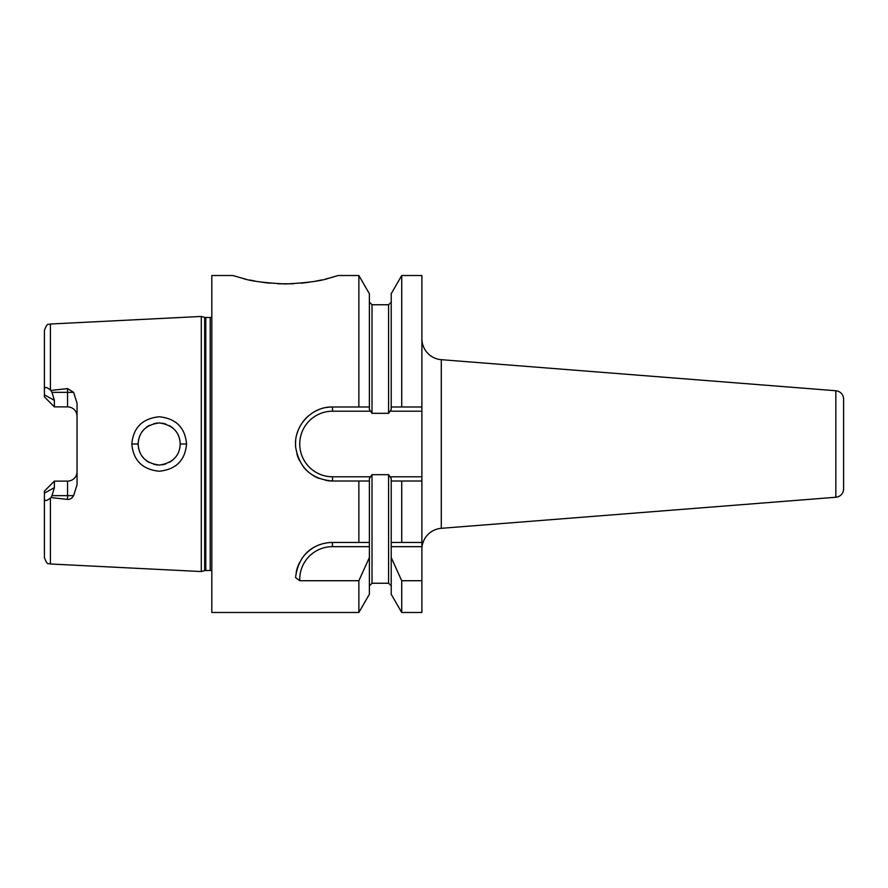 <?xml version="1.0" encoding="UTF-8"?>
<svg xmlns="http://www.w3.org/2000/svg" width="888" height="888" viewBox="0 0 888 888"><rect width="100%" height="100%" fill="white"/><g stroke="black" fill="none" stroke-linecap="round" stroke-linejoin="round"><path stroke-width="1.33" d="M211.821 317.171A4.207 4.207 0 0 1 210.201 317.504L205.772 317.504A4.207 4.207 0 0 1 204.684 317.36L201.287 316.45L201.287 571.55L50.405 563.991C48.662 562.493 47.863 566.788 44.4 557.686L44.4 493.151L54.401 487.623L54.401 481.118L44.4 491.12L44.4 493.151M201.287 316.45L50.405 324.009L50.405 389.921L51.981 392.352L54.401 400.377L44.4 394.849L44.4 330.314C47.863 321.212 48.662 325.508 50.405 324.009M54.401 400.377L54.401 406.882L44.4 396.881L54.401 406.882L67.566 406.882A9.479 9.479 0 0 1 77.045 416.361A9.479 9.479 0 0 0 67.566 406.882L67.566 388.589L50.927 390.431M67.566 388.589L73.626 392.352L77.045 403.23L77.045 484.77L73.626 495.648C71.906 498.368 69.886 499.622 67.566 499.411L67.566 481.118L54.401 481.118L44.4 491.12M73.626 495.648L51.981 495.648L50.927 497.569L67.566 499.411M50.927 497.569L50.405 498.079C46.276 501.265 44.278 501.287 44.4 498.146L44.4 498.268M186.547 444C185.126 460.406 176.013 469.486 159.196 471.228C142.457 469.508 133.322 460.428 131.801 444C133.322 427.572 142.457 418.492 159.207 416.772C176.013 418.514 185.126 427.594 186.547 444L180.231 444C179.631 455.999 172.694 463.025 159.396 465.057C146.009 463.403 138.917 456.388 138.117 444L138.128 444.888L138.117 444C138.917 431.624 146.009 424.597 159.407 422.943C172.694 424.975 179.631 431.99 180.231 444L179.909 447.685L180.231 444M51.981 495.648L54.401 487.623M44.4 396.881L44.4 394.849M44.4 389.854C44.289 386.713 46.287 386.735 50.405 389.921L50.005 389.543M211.821 570.829A4.207 4.207 0 0 0 210.201 570.496L205.772 570.496A4.207 4.207 0 0 0 204.684 570.64L201.287 571.55M369.375 542.457L369.375 478.577L370.485 476.789L332.534 476.789L332.534 481.007L369.375 481.007L332.534 481.007C311.621 479.287 299.334 468.065 295.682 447.33C293.229 426.44 311.444 406.415 332.534 406.993L369.375 406.993L369.375 293.717L358.863 275.524L338.173 275.524L329.093 278.144C321.378 280.941 306.86 282.884 285.525 283.96C264.435 282.917 249.983 280.997 242.147 278.188L232.878 275.524L211.821 275.524L211.821 612.476L358.863 612.476L358.863 580.719L299.778 580.719L295.571 577.577C298.568 552.258 316.295 542.69 332.389 542.457L369.375 542.457L369.375 594.283L358.863 612.476M358.863 481.007L358.863 542.457M325.73 407.625A37.007 37.007 0 0 1 332.534 406.993L358.863 406.993L358.863 275.524M277.844 283.783L293.295 283.772M301.354 283.183L309.013 282.251M315.806 281.13L321.578 279.953M325.774 278.976L328.937 278.177M330.236 277.833L331.435 277.511M331.823 277.4L333.033 277.067M239.849 277.578L241.07 277.9M242.269 278.222L245.488 279.032M249.672 279.998L255.555 281.185M262.304 282.284L269.908 283.205M401.72 612.476L391.22 594.283L391.22 542.457L401.72 542.457L391.22 542.457L391.22 481.007L421.889 481.007L401.72 481.007L401.72 542.457L421.889 542.457L421.889 612.476L401.72 612.476L401.72 580.719L421.889 580.719M370.485 476.789L372.005 474.68L388.589 474.68L390.11 476.789L421.889 476.789L421.889 542.457M401.72 406.993L401.72 275.524L391.22 293.717L391.22 406.993L421.889 406.993L421.889 411.211L390.11 411.211L388.589 413.32L372.005 413.32L369.375 409.424L369.375 406.993L358.863 406.993M401.72 275.524L421.889 275.524L421.889 406.993M391.22 557.542L401.72 580.719M391.22 481.007L391.22 478.577L390.11 476.789M391.22 406.993L391.22 409.424L390.11 411.211M369.375 557.542L358.863 580.719M332.534 476.789A32.789 32.789 0 0 1 299.744 444A32.789 32.789 0 0 1 332.534 411.211L370.485 411.211M421.889 476.789L421.889 411.211M299.778 580.719A32.645 32.645 0 0 1 332.389 546.664L369.375 546.664M391.22 546.664L421.889 546.664M296.215 572.238A36.852 36.852 0 0 1 299.545 562.581M302.031 558.408A36.852 36.852 0 0 1 302.875 557.231M304.861 554.8A36.852 36.852 0 0 1 310.955 549.317M311.277 549.095A36.852 36.852 0 0 1 313.198 547.841M314.13 547.286A36.852 36.852 0 0 1 317.416 545.632M319.07 544.943A36.852 36.852 0 0 1 320.923 544.277M328.493 542.657A36.852 36.852 0 0 1 332.389 542.457L368.109 542.457M421.889 549.306A21.057 21.057 0 0 1 441.292 528.316L835.841 497.258A8.425 8.425 180 0 0 843.6 488.866L843.6 399.134A8.425 8.425 0 0 0 835.841 390.742L441.292 359.684L441.292 528.316M421.889 338.694A21.057 21.057 0 0 0 441.292 359.684M332.534 481.007A37.007 37.007 0 0 1 325.741 480.375M319.147 478.499A37.007 37.007 0 0 1 313.042 475.457M307.592 471.339A37.007 37.007 0 0 1 303.008 466.3M299.4 460.472A37.007 37.007 0 0 1 296.936 454.09M295.682 447.33A37.007 37.007 0 0 1 295.693 440.537M296.969 433.799A37.007 37.007 0 0 1 299.445 427.439M303.041 421.645A37.007 37.007 0 0 1 307.614 416.639M313.053 412.543A37.007 37.007 0 0 1 319.147 409.501M138.506 448.04L139.583 451.726L138.506 448.04M141.392 455.278L143.756 458.352L141.392 455.278M146.176 460.572L149.029 462.448L146.176 460.572M153.768 464.357L157.454 464.99L153.768 464.357M162.027 464.868L165.557 464.069L162.027 464.868M169.597 462.293L172.683 460.162L169.597 462.293M176.057 456.576L177.112 455.022L176.079 456.565M179.931 440.459L179.076 437.107L179.931 440.459M178.932 436.707L177.456 433.555L178.932 436.707M172.727 427.883L169.63 425.718L172.727 427.883M165.601 423.942L162.016 423.132L165.601 423.942M157.487 423.01L153.813 423.632L157.487 423.01M149.473 425.308L146.431 427.239L149.473 425.308M143.778 429.626L141.392 432.722L143.778 429.626M139.583 436.286L138.506 439.982L139.583 436.286M138.128 443.145L138.117 444L138.128 443.145M295.538 443.534L295.538 444.455M77.045 471.639A9.479 9.479 0 0 1 67.566 481.118M50.405 498.079L50.405 563.991M51.981 392.352L73.626 392.352M204.684 570.64L204.684 317.36M205.772 570.496L205.772 317.504M210.201 570.496L210.201 317.504M372.005 413.32L372.005 304.751L369.375 302.109M369.375 585.891L372.005 583.25L372.005 474.68M332.534 411.211L332.534 406.993M388.589 413.32L388.589 304.751L391.22 302.109M372.005 583.25L388.589 583.25L388.589 474.68M332.389 546.664L332.389 542.457M835.841 497.258L835.841 390.742M131.801 444L138.117 444M372.005 304.751L388.589 304.751M388.589 583.25L391.22 585.891"/></g></svg>

